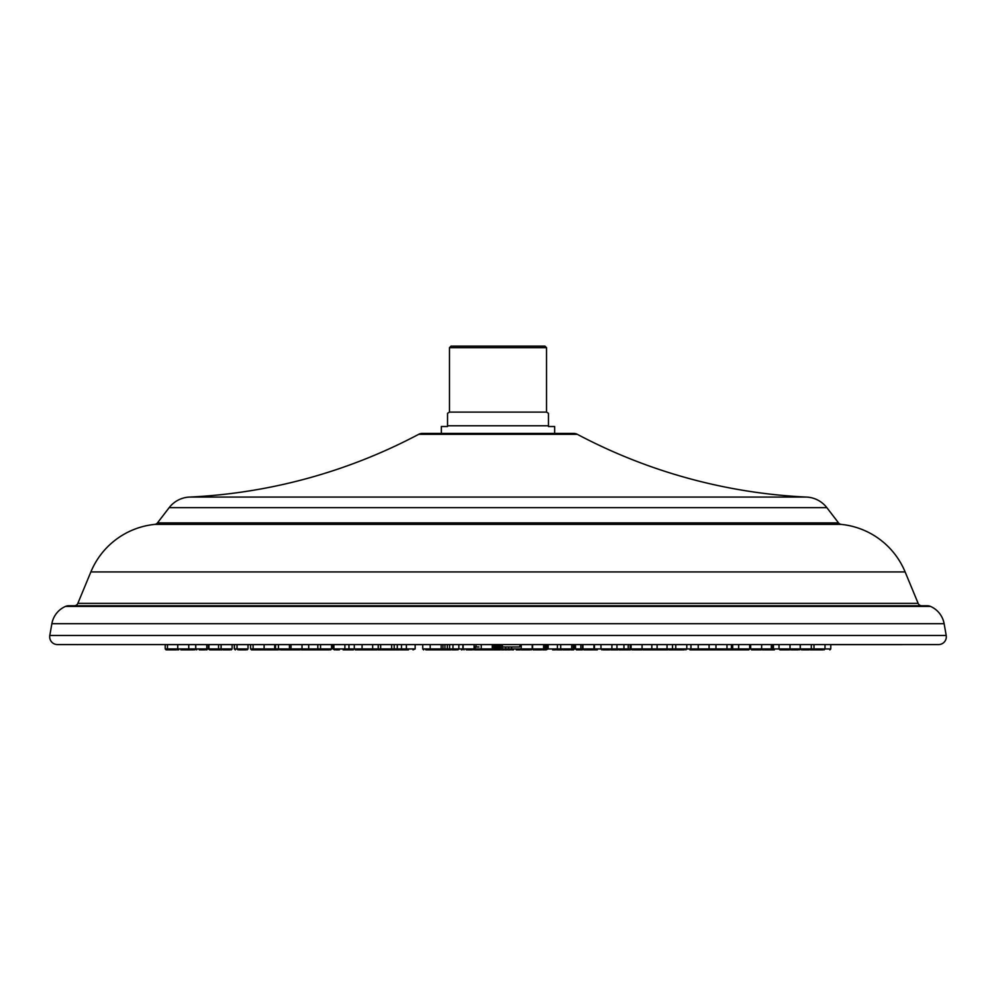 <?xml version="1.0" encoding="UTF-8"?>
<svg xmlns="http://www.w3.org/2000/svg" width="996" height="996" viewBox="0 0 996 996"><rect width="100%" height="100%" fill="white"/><g stroke="black" fill="none" stroke-linecap="round" stroke-linejoin="round"><path stroke-width="1.49" d="M554.672 433.422L554.672 426.512L548.46 426.512L548.46 413.352A15.525 15.525 -90 0 0 546.518 412.107L546.518 347.679L544.961 346.122L451.039 346.122L449.482 347.679L449.482 412.107A15.525 15.525 90 0 0 447.54 413.352L447.54 425.778L447.54 413.352M546.518 412.107L449.482 412.107M441.328 433.422L441.328 426.512L447.54 426.512L447.54 425.778L548.46 425.778M573.696 433.422L422.304 433.422A7.769 7.769 0 0 0 418.669 434.331A544.264 544.264 0 0 1 189.414 497.079A27.166 27.166 0 0 0 169.146 507.674L157.455 522.9L838.545 522.9L826.854 507.674A27.166 27.166 0 0 0 806.586 497.079A544.264 544.264 0 0 1 577.331 434.331A7.769 7.769 0 0 0 573.696 433.422M157.455 522.9A3.884 3.884 0 0 1 154.766 524.394L841.234 524.394A3.884 3.884 0 0 1 838.545 522.9M841.234 524.394A77.626 77.626 0 0 1 905.127 571.928L918.15 603.364A3.884 3.884 0 0 0 921.736 605.767M154.766 524.394A77.626 77.626 0 0 0 90.873 571.928L77.85 603.364L918.15 603.364M74.264 605.767A3.884 3.884 0 0 0 77.85 603.364M927.401 605.767L68.6 605.767A7.769 7.769 0 0 0 65.499 606.415A23.294 23.294 0 0 0 51.867 623.708L49.8 635.473A7.769 7.769 0 0 0 57.444 644.574L938.556 644.574A7.769 7.769 0 0 0 946.2 635.473L944.133 623.708A23.294 23.294 0 0 0 930.501 606.415A7.769 7.769 0 0 0 927.401 605.767M919.233 644.574L164.465 644.636M221.324 644.636L233.699 644.636M248.626 644.636L252.249 644.636M415.867 644.636L421.868 644.636M831.536 644.636L902.09 644.636M708.318 644.636L697.524 644.636M684.625 644.636L674.939 644.636M471.992 649.878L466.24 649.878M500.316 649.878L499.008 649.878M530.084 649.878L523.398 649.878M520.161 649.878L516.264 649.878M493.032 649.878L474.544 649.878M447.453 649.878L425.84 649.878M456.703 649.878L452.595 649.878M498.872 649.878L497.564 649.878M569.588 649.878L562.865 649.878M571.131 649.878L573.572 649.878L574.48 648.956L560.785 648.956M546.02 649.878L548.161 648.956L521.282 648.956M503.852 649.878L502.009 649.878M463.414 648.956L461.447 649.878M408.435 649.878L405.073 649.878M450.839 649.878L447.69 649.878M497.402 649.878L496.095 649.878M600.937 644.636L600.999 648.956L580.842 648.956L582.274 649.878L576.622 649.878M609.801 649.878L603.115 649.878M617.333 649.878L610.971 649.878M597.314 649.878L594.375 649.878M523.361 649.878L521.269 649.878M395.163 649.878L379.152 649.878L378.231 648.956L333 648.956L333 644.636M377.733 648.956L380.596 649.878M376.911 649.878L355.273 649.878M405.584 649.878L400.143 649.878M495.946 649.878L494.639 649.878M544.961 649.878L543.106 649.878M625.812 649.878L619.126 649.878M659.128 649.878L643.005 649.878M555.27 649.878L552.606 649.878M506.79 649.878L504.935 649.878M378.231 644.636L378.231 648.956L415.158 648.956L413.016 649.878M317.214 649.878L302.049 649.878M329.415 649.878L315.993 649.878M354.302 644.636L354.302 648.956L352.161 649.878L353.207 649.878M399.346 649.878L395.81 649.878M442.822 649.878L445.162 649.878M494.514 649.878L493.207 649.878M582.511 644.636L582.511 648.956L584.241 649.878M630.368 649.878L625.139 649.878M668.117 648.956L667.196 649.878L658.032 649.878L657.111 648.956L600.999 648.956M689.967 649.878L690.938 648.956L657.111 648.956L657.111 644.636M700.375 649.878L690.477 649.878L689.556 648.956M533.134 649.878L534.354 649.878M531.254 649.878L532.225 648.956L532.225 644.636M277.884 649.878L251.49 649.878L250.581 648.956L250.581 644.636M287.296 649.878L280.573 649.878M308.947 649.878L311.088 649.878M353.381 649.878L343.147 649.878M543.604 649.878L545.746 648.956L545.746 644.636M592.52 649.878L594.4 648.956L594.4 644.636M591.798 649.878L584.391 649.878M628.227 644.636L628.227 648.956L629.659 649.878M684.264 649.878L669.188 649.878M709.239 648.956L708.318 649.878L699.167 649.878M730.466 649.878L708.704 649.878M740.812 649.878L735.036 649.878M734.811 649.878L729.296 649.878L734.811 649.878M561.707 649.878L557.399 649.878M509.691 649.878L507.836 649.878M299.883 649.878L287.682 649.878M220.813 649.878L218.572 648.956L195.776 648.956L195.776 644.636M218.485 649.878L221.685 649.878M245.888 649.878L239.152 649.878M346.845 649.878L348.974 648.956L348.974 644.636M389.523 649.878L392.088 649.878M541.451 649.878L534.615 649.878M585.075 649.878L584.303 649.878M630.169 644.636L630.169 648.956L632.298 649.878M642.071 644.636L642.071 648.956L641.15 649.878L633.207 649.878M717.867 649.878L724.665 649.878M738.671 644.636L738.671 648.956L749.677 648.956L748.755 649.878L739.592 649.878L738.671 648.956L690.938 648.956L690.938 644.636M772.759 649.878L762.5 649.878M800.224 644.636L800.224 648.956L773.444 648.956L774.353 649.878L772.373 648.956L761.604 648.956L761.679 644.636M378.654 649.878L379.601 649.878M333 648.956L334.419 649.878M235.38 649.878L234.321 648.956L234.321 644.636M209.708 649.878L208.388 648.956L208.388 644.636M218.224 649.878L210.629 649.878M211.065 649.878L217.788 649.878M193.56 649.878L180.861 649.878M204.641 649.878L199.287 649.878M229.964 649.878L223.241 649.878M339.375 649.878L336.026 649.878M540.056 649.878L540.766 649.878M590.802 649.878L591.661 649.878M641.15 649.878L640.254 649.878M760.695 649.878L751.594 649.878L760.695 649.878M790.015 644.636L790.015 648.956L789.093 649.878L779.93 649.878L779.009 648.956L779.009 644.636M781.15 649.878L787.873 649.878M809.125 649.878L802.477 649.878M822.87 649.878L810.333 649.878M798.082 649.878L791.359 649.878M773.979 649.878L770.394 649.878M512.616 649.878L513.438 649.878M234.321 648.956L235.305 649.878M206.907 649.878L205.985 648.956M176.342 649.878L166.12 649.878L165.212 648.956L165.212 644.636M478.952 646.989L476.3 646.989L478.952 646.989M502.457 646.989L519.7 646.989L502.457 646.989M546.518 347.679L449.482 347.679M577.331 434.331L418.669 434.331M189.414 497.079L806.586 497.079M169.146 507.674L826.854 507.674M90.873 571.928L905.127 571.928M51.867 623.708L944.133 623.708M930.501 606.415L65.499 606.415M49.8 635.473L946.2 635.473M521.219 644.636L521.219 648.956L422.74 648.956L422.74 644.636M571.667 648.956L571.729 644.636M580.842 644.636L580.842 648.956L574.48 648.956L574.48 644.636M611.88 648.956L611.942 644.636M651.807 648.956L651.87 644.636M560.723 644.636L560.723 648.956L548.161 648.956L548.161 644.636M331.556 644.636L331.556 648.956L250.581 648.956M699.155 649.878L698.233 648.956L698.233 644.636M731.375 648.956L731.438 644.636M275.494 648.956L275.556 644.636M232.105 644.636L232.105 648.956L218.572 648.956L218.572 644.636M248.016 644.636L248.016 648.956L234.458 648.956L234.446 644.636M771.302 648.956L771.365 644.636M773.444 644.636L773.444 648.956L772.373 648.956L772.373 644.636M195.639 648.956L165.212 648.956M761.604 648.956L750.673 648.956L750.673 644.636M800.361 648.956L811.304 648.956L811.304 644.636M811.242 648.956L810.383 649.878M830.788 644.636L830.788 648.956L811.304 648.956M76.767 644.574L77.626 644.636M473.212 649.878L474.121 648.956L474.121 644.636M464.036 649.878L463.128 648.956L463.128 644.636M501.536 649.878L502.457 648.956L502.457 644.636M521.219 648.956L522.141 649.878M512.218 649.878L511.297 646.989M522.302 648.956L521.394 649.878M476.312 649.878L475.391 648.956L475.391 646.591M422.74 648.956L423.649 649.878M457.923 649.878L458.845 648.956L458.845 644.636M500.092 649.878L501.013 648.956L501.013 644.636M571.729 648.956L570.808 649.878M560.723 648.956L561.644 649.878M572.351 649.878L573.26 648.956L573.26 644.636M505.072 649.878L505.993 646.989M461.957 649.878L462.879 648.956L462.879 644.636M415.158 648.956L415.158 644.636M452.06 649.878L452.981 648.956L452.981 644.636M498.623 649.878L499.544 648.956L499.544 644.636M576.46 649.878L575.539 648.956L575.539 644.636M611.942 648.956L611.021 649.878M600.937 648.956L601.858 649.878M618.591 648.956L617.669 649.878M597.326 649.878L594.338 648.956M371.757 649.878L372.678 648.956L372.678 644.636M361.673 648.956L362.594 649.878M405.459 649.878L406.38 648.956L406.38 644.636M448.673 649.878L449.594 648.956L449.594 644.636M497.166 649.878L498.075 648.956L498.075 644.636M546.182 649.878L547.103 648.956L547.103 644.636M617.869 649.878L616.947 648.956L616.947 644.636M651.87 648.956L650.948 649.878M640.864 648.956L641.785 649.878M650.264 648.956L651.185 649.878M556.49 649.878L557.411 648.956L557.411 644.636M508.01 649.878L508.919 646.989M379.053 648.956L378.131 649.878M321.459 649.878L320.55 648.956L320.55 644.636M331.556 648.956L330.635 649.878M361.15 649.878L362.071 648.956L362.071 644.636M400.566 649.878L401.488 648.956L401.488 644.636M446.382 649.878L447.304 648.956L447.304 644.636M495.734 649.878L496.655 648.956L496.655 644.636M545.522 649.878L546.431 648.956L546.431 644.636M624.853 649.878L623.944 648.956L623.944 644.636M691.896 649.878L690.987 648.956L690.987 644.636M286.45 649.878L289.438 648.956L289.438 644.636M281.407 649.878L278.432 648.956L278.432 644.636M316.89 649.878L317.811 648.956L317.811 644.636M396.396 649.878L397.304 648.956L397.304 644.636M444.042 649.878L444.963 648.956L444.963 644.636M494.253 649.878L495.174 648.956L495.174 644.636M593.554 649.878L594.475 648.956L594.475 644.636M667.967 649.878L667.046 648.956L667.046 644.636M731.438 648.956L730.529 649.878M733.591 649.878L732.683 648.956L732.683 644.636M562.043 648.956L561.122 649.878M511.832 648.956L510.911 649.878M275.556 648.956L274.647 649.878M237.932 649.878L237.023 648.956L237.023 644.636M248.016 648.956L247.108 649.878M273.763 649.878L274.684 648.956L274.684 644.636M263.679 648.956L264.6 649.878M307.789 649.878L308.698 648.956L308.698 644.636M393.308 649.878L394.217 648.956L394.217 644.636M442.062 649.878L442.983 648.956L442.983 644.636M492.771 649.878L493.68 648.956L493.68 644.636M543.779 649.878L544.7 648.956L544.7 644.636M673.433 649.878L672.512 648.956L672.512 644.636M709.986 649.878L709.077 648.956L709.077 644.636M749.677 648.956L749.677 644.636M771.365 648.956L770.443 649.878M760.359 648.956L761.28 649.878M209.845 649.878L208.923 648.956L208.923 644.636M219.929 648.956L219.008 649.878M187.833 649.878L188.754 648.956L188.754 644.636M178.67 649.878L177.749 648.956L177.749 644.636M205.861 649.878L206.77 648.956L206.77 644.636M195.776 648.956L196.685 649.878M222.021 649.878L221.1 648.956L221.1 644.636M232.105 648.956L231.184 649.878M263.205 649.878L264.114 648.956L264.114 644.636M254.03 649.878L253.109 648.956L253.109 644.636M301.103 649.878L302.025 648.956L302.025 644.636M291.94 649.878L291.019 648.956L291.019 644.636M343.969 649.878L344.89 648.956L344.89 644.636M334.805 649.878L333.884 648.956L333.884 644.636M390.743 649.878L391.665 648.956L391.665 644.636M381.58 649.878L380.659 648.956L380.659 644.636M440.269 649.878L441.191 648.956L441.191 644.636M431.106 649.878L430.185 648.956L430.185 644.636M491.339 649.878L492.248 648.956L492.248 644.636M482.164 649.878L481.255 648.956L481.255 644.636M542.671 649.878L543.592 648.956L543.592 644.636M533.507 649.878L532.586 648.956L532.586 644.636M593.031 649.878L593.94 648.956L593.94 644.636M583.855 649.878L582.934 648.956L582.934 644.636M631.987 649.878L631.066 648.956L631.066 644.636M685.858 649.878L686.779 648.956L686.779 644.636M676.695 649.878L675.774 648.956L675.774 644.636M726.059 649.878L726.98 648.956L726.98 644.636M716.896 649.878L715.975 648.956L715.975 644.636M750.673 648.956L751.594 649.878M761.679 648.956L760.757 649.878M801.207 649.878L800.298 648.956L800.298 644.636M814.915 649.878L814.006 648.956L814.006 644.636M824.09 649.878L824.999 648.956L824.999 644.636M830.788 648.956L829.88 649.878M800.224 648.956L799.315 649.878M789.23 648.956L790.139 649.878M280.025 648.956L279.104 649.878M194.793 649.878L195.702 648.956L195.702 644.636M168.399 649.878L167.477 648.956L167.477 644.636M178.483 648.956L177.562 649.878M475.827 644.636L476.3 646.989M520.173 644.636L519.7 646.989"/></g></svg>
